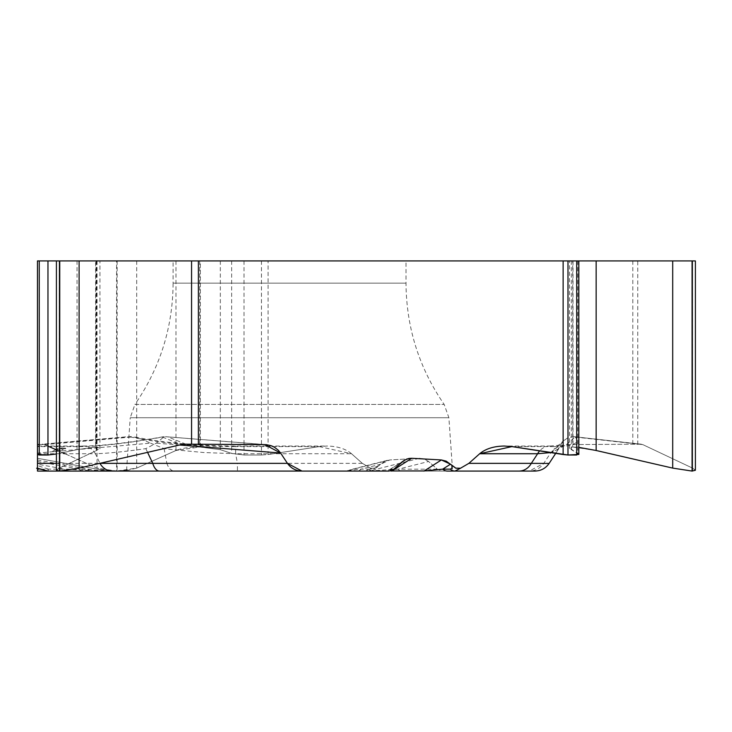 <?xml version="1.0" encoding="UTF-8"?>
<svg xmlns="http://www.w3.org/2000/svg" width="732" height="732" viewBox="0 0 732 732"><rect width="100%" height="100%" fill="white"/><g stroke="black" fill="none" stroke-linecap="round" stroke-linejoin="round"><path stroke-width="0.55" stroke-dasharray="3.66 2.75" d="M173.109 260.931L406.013 260.931L173.109 260.931L173.109 283.165L406.013 283.165L173.109 283.165C172.798 327.488 160.07 367.912 134.944 404.43L444.178 404.43L134.944 404.43L130.232 417.734L448.89 417.734L130.232 417.734L126.508 471.069L159.42 471.069M695.4 260.931L116.589 260.931L116.589 471.069L97.045 468.105L44.661 444.617L42.227 444.187L131.312 436.583L139.409 438.239L150.536 443.153L37.469 453.044L37.469 471.069L37.469 453.73L95.416 453.73A16.937 14.667 -90 0 0 83.238 446.026M37.469 468.617L37.469 469.175M37.908 446.026L83.119 446.026A16.937 14.667 -90 0 0 79.321 446.602L37.469 446.602L37.469 454.526M59.292 260.931L99.945 260.931L59.292 260.931L59.292 468.105L56.41 470.255M95.947 260.931L95.947 447.005L99.945 447.966L96.56 450.491L59.292 468.105M59.292 453.41L77.052 449.668L95.618 447.014L95.618 260.931M116.589 260.931L37.469 260.931M125.675 436.885L42.227 444.187M566.431 444.608L640.5 444.187L573.074 436.583L567.026 438.239L562.624 441.918L549.091 463.356A16.937 16.928 -90 0 1 534.891 471.069L529.254 471.069C535.412 470.886 540.253 468.315 543.766 463.356L550.601 453.044L553.785 449.393L559.678 445.852L566.431 444.608L575.178 436.885M347.563 470.575L361.151 469.139A7.942 6.716 90 0 1 356.758 471.069L401.173 471.069A7.942 4.447 90 0 1 398.29 469.175L428.577 461.489L437.269 469.175L442.229 471.069L529.254 471.069M428.577 461.489L424.523 459.046L419.473 458.287L389.817 459.952L384.959 461.178L375.516 468.132L370.712 468.233L365.506 471.069L48.184 471.069L108.528 471.069L64.59 471.069L64.791 469.139L37.469 464.18M351.525 453.73C345.568 448.78 337.37 446.209 326.92 446.026L319.326 446.602L235.631 446.602L235.631 446.026L235.631 453.73L351.525 453.73L362.349 463.356L370.712 468.233M319.326 446.602L268.077 454.526L268.077 260.931M199.717 260.931L199.717 447.005C189.46 447.023 181.545 448.185 175.973 450.491L136.692 468.105L116.589 471.069M261.461 260.931L261.461 455.002L244.012 455.002L231.66 453.419L220.323 449.668L200.348 447.014L200.348 260.931M261.461 455.002L268.077 454.526M695.4 470.255L692.518 468.105L642.815 444.617L640.5 444.187M573.01 260.931L578.829 260.931L569.523 260.931L573.01 260.931L573.01 447.005L578.829 447.371M578.829 454.435L569.523 447.966L572.717 447.014L572.717 260.931M447.334 471.069L126.508 471.069M107.284 470.941L108.528 471.069A7.942 7.631 90 0 1 107.201 470.951L37.469 458.287L107.275 470.941L79.788 469.175L37.469 461.489M37.469 459.952L98.033 470.951L64.791 469.139L48.394 469.139L48.193 471.069M402.637 461.489L390.613 469.175L385.014 471.069M404.247 460.263L389.305 469.825L388.848 470.502L390.504 470.914M56.41 463.356L99.936 463.356L95.416 453.73C108.061 453.364 124.87 451.662 145.833 448.625L156.328 443.153L164.297 436.583L266.173 444.653M185.946 444.187L167.82 436.885L165.853 436.675M385.48 471.069L388.985 471.069L385.48 471.069A7.942 7.924 -90 0 0 390.613 469.175L393.944 469.175M79.321 446.602C99.287 446.502 127.011 443.327 162.477 437.077L164.297 436.583M356.758 471.069L365.506 471.069A7.942 6.716 90 0 0 369.898 469.139L379.313 465.561M401.173 471.069L442.229 471.069M82.039 471.069A7.942 3.477 -90 0 1 79.788 469.175L38.823 469.175M362.349 463.356L237.424 463.356L237.424 471.069M437.269 469.175L398.29 469.175L369.55 470.951L419.473 458.287M389.817 459.952L346.456 470.951L369.55 470.951A7.942 5.71 90 0 1 368.562 471.069M369.898 469.139L361.151 469.139L380.704 464.18M150.536 443.153L164.105 448.625L168.808 449.247L203.798 452.532L235.631 453.73L237.424 463.356L166.85 463.356A16.937 8.976 -90 0 0 174.372 471.069M235.631 446.602C196.341 446.502 161.424 443.327 130.882 437.077L131.312 436.583M511.888 446.602L553.731 446.602A16.937 14.667 -90 0 0 549.933 446.026L504.732 446.026M549.814 446.026A16.937 14.667 -90 0 0 539.64 450.894M553.731 446.602C573.055 446.502 580.247 443.327 575.325 437.077L573.074 436.583M558.461 449.183L550.629 452.596M63.867 448.204A5.563 0.723 166.9 0 1 64.37 448.24A5.563 0.723 166.9 0 1 64.626 448.387A5.563 0.723 166.9 0 1 59.374 450.345A5.563 0.723 166.9 0 1 53.784 450.903A5.563 0.723 166.9 0 1 53.958 450.656A5.563 0.723 166.9 0 1 58.432 449.091A5.563 0.723 166.9 0 1 63.867 448.204M39.244 444.452L44.661 444.617L47.964 446.099M55.669 449.549L62.687 452.696M65.002 453.73L97.045 468.105L109.562 470.786M126.545 470.548L136.692 468.105L175.973 450.491L199.717 447.005L220.323 449.668L231.66 453.419L244.012 455.002L261.461 455.002L268.077 454.526L319.326 446.602L351.525 453.73L362.349 463.356L370.712 468.233L375.296 468.206L380.704 464.18L389.817 459.952L419.473 458.287L424.286 458.964L428.577 461.489L437.269 469.175L442.229 471.069L452.614 471.069L448.89 417.734L444.178 404.43C419.052 367.912 406.324 327.488 406.013 283.165L406.013 260.931M519.025 471.069L529.254 471.069L543.766 463.356L550.601 453.044L566.431 444.608L640.5 444.187L642.815 444.617L692.518 468.105L691.987 471.069M595.921 450.445L572.717 447.014L571.308 449.668L576.706 452.806M59.823 471.069L59.292 468.105L96.56 450.491L95.618 447.014L77.052 449.668L59.466 453.373M96.56 260.931L96.56 450.491M77.052 260.931L77.052 449.668M59.246 260.931L59.246 453.419M97.045 260.931L97.045 468.105M39.345 444.443L39.345 260.931M632.823 260.931L632.823 444.608M117.157 260.931L117.157 471.069M136.692 260.931L136.692 468.105M175.973 260.931L175.973 450.491M220.323 260.931L220.323 449.668M231.66 260.931L231.66 453.419M244.012 260.931L244.012 455.002M692.518 260.931L692.518 468.105M637.764 444.443L637.764 260.931M571.308 260.931L571.308 449.668M577.777 260.931L577.777 453.419M98.033 470.951L107.201 470.951M48.394 469.139L37.469 465.561M179.55 445.001L156.328 443.153M145.833 448.625L147.58 452.349M167.82 436.885L264.783 444.608M162.477 437.077L181.207 444.617M52.741 451.397A6.698 0.869 -13.1 0 0 62.696 449.86A6.698 0.869 -13.1 0 0 62.357 448.396A6.698 0.869 -13.1 0 0 52.741 451.397M164.105 448.625L166.85 463.356L37.469 463.356M130.882 437.077L44.661 444.617M551.04 452.66L561.819 443.153M549.091 463.356L543.766 463.356M575.325 437.077L642.815 444.617M99.945 448.826L99.945 260.931M569.523 448.533L569.523 260.931M83.119 446.026C101.666 445.971 128.695 442.833 164.224 436.592M135.356 437.068C164.526 442.924 197.951 445.907 235.631 446.026L326.033 446.026M387.393 460.318L349.978 469.807M377.2 467.327C370.667 470.42 366.769 471.664 365.506 471.069M345.879 470.832L344.653 471.069M564.454 439.987L553.831 449.357M641.369 444.196L573.76 436.638M558.242 449.512L555.716 453.382M549.933 446.026L563.128 444.937L558.452 449.137M64.37 448.24A13.02 13.02 0 0 0 53.958 450.656L53.903 450.692C50.609 450.949 68.204 447.115 64.434 448.249L64.37 448.24"/><path stroke-width="1.1" d="M39.244 260.931L39.244 455.002L37.469 454.526L37.469 260.931L695.4 260.931L695.4 469.56M280.603 453.044L278.306 450.226L274.427 447.234L271.069 445.678L266.265 444.663L185.946 444.187L181.207 444.617L79.111 468.105L59.749 471.069L301.959 471.069C295.792 470.886 290.961 468.315 287.447 463.356L280.603 453.044L179.55 445.001M390.504 470.914L391.931 470.951L411.741 458.287L408.886 458.452L404.293 460.245L393.944 469.175L388.985 471.069M411.741 458.287L441.396 459.952L446.245 461.178L455.697 468.132L460.501 468.233L454.984 471.069L447.334 471.069A7.942 7.027 90 0 1 442.741 469.139L450.5 464.18M539.64 450.894A16.937 14.667 -90 0 0 537.636 453.73L479.689 453.73L468.864 463.356L460.501 468.233M479.689 453.73C485.645 448.78 493.844 446.209 504.293 446.026L511.888 446.602L563.137 454.526L563.137 260.931M37.469 260.931L37.469 453.044M37.469 468.617L37.469 471.069L64.59 471.069M37.469 446.026L37.469 468.233L48.193 471.069L37.469 471.069L37.469 469.175L38.823 469.175M56.41 470.255L59.466 471.069L48.193 471.069L36.6 468.224M39.244 455.002L47.964 455.002L56.41 453.986L47.964 455.002L37.469 454.526L37.469 446.602L37.469 468.233M578.829 447.371L596.15 450.491L672.699 468.105L692.069 471.069L695.4 470.255M567.977 260.931L567.977 455.002L578.829 454.435M567.977 455.002L563.137 454.526M147.58 452.349L152.75 463.356L99.936 463.356A16.937 14.667 90 0 0 112.234 471.069M391.593 471.069A7.942 1.922 90 0 0 391.931 470.951L424.194 470.951L441.396 459.952M287.447 463.356L152.75 463.356A16.937 7.951 90 0 0 159.42 471.069L301.959 471.069M534.891 471.069L454.984 471.069A7.942 7.027 90 0 1 450.39 469.139L451.955 468.196L451.9 465.561M468.864 463.356L531.322 463.356A16.937 14.667 90 0 1 519.025 471.069L452.614 471.069M423.865 471.069A7.942 1.922 90 0 0 424.194 470.951L442.741 469.139L450.39 469.139M550.629 452.596L537.636 453.73L531.322 463.356L549.128 463.42C545.688 468.334 540.966 470.886 534.964 471.069M37.469 453.73L37.469 444.608L39.244 444.452M47.964 446.099L55.669 449.549M62.687 452.696L65.002 453.73M109.562 470.786L116.589 471.069M117.157 471.069L126.545 470.548M691.987 471.069L672.699 468.105L595.921 450.445M576.706 452.806L577.777 453.419L576.706 455.002L567.977 455.002L511.888 446.602L479.689 453.73L468.864 463.356L460.501 468.233L455.917 468.206L450.5 464.18L441.396 459.952L411.741 458.287L406.928 458.964L402.637 461.489L393.944 469.175L388.985 471.069L301.959 471.069L287.447 463.356L280.603 453.044L264.783 444.608L185.946 444.187L181.207 444.617L79.111 468.105L59.823 471.069M198.39 260.931L198.39 444.608M79.111 260.931L79.111 468.105M191.574 444.443L191.574 260.931M59.749 260.931L59.749 471.069M59.466 260.931L59.466 471.069M47.964 260.931L47.964 455.002M692.353 260.931L692.353 471.069M692.069 260.931L692.069 471.069M672.699 260.931L672.699 468.105M596.15 260.931L596.15 450.491M576.706 260.931L576.706 455.002M37.469 463.356L56.41 463.356M56.41 469.56L56.41 260.931M578.829 454.078L578.829 260.931M555.716 453.382L548.799 463.923"/></g></svg>
